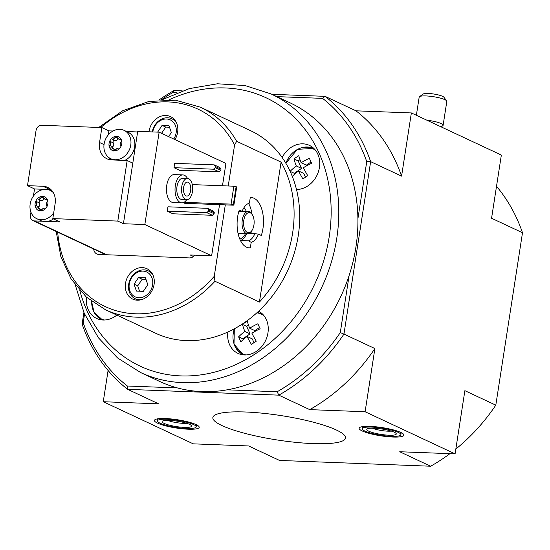 <?xml version="1.0" encoding="UTF-8"?>
<svg xmlns="http://www.w3.org/2000/svg" width="550" height="550" viewBox="0 0 550 550"><rect width="100%" height="100%" fill="white"/><g stroke="black" fill="none" stroke-linecap="round" stroke-linejoin="round"><path stroke-width="0.82" d="M161.989 99.804L189.331 88.605L217.442 83.779L245.107 85.573L271.054 93.94L290.173 102.891A153.808 127.93 115.1 0 1 357.906 218.756A153.808 127.93 115.1 0 1 355.898 247.204A153.808 127.93 115.1 0 1 349.126 275.474A153.808 127.93 115.1 0 1 227.116 389.826A153.808 127.93 115.1 0 1 177.409 387.929A153.808 127.93 115.1 0 1 159.768 381.494L140.642 372.543L117.597 357.974L98.498 337.886L84.198 313.204L75.288 285.038M225.308 204.868L214.252 276.306L214.988 281.263L259.421 302.06L281.084 162.106L236.658 141.309L234.589 144.946L228.236 185.982M240.46 240.508L248.538 240.817L251.171 242.351A19.814 10.374 92.2 0 0 258.459 234.135L261.312 235.469A25.169 13.179 -87.8 0 0 251.254 197.587A25.169 13.179 -87.8 0 0 250.257 197.622L249.404 203.122A19.814 10.374 92.2 0 0 248.449 203.459A19.814 10.374 92.2 0 0 242.117 211.337L238.789 211.523M251.171 242.351L250.319 247.851A25.169 13.179 -87.8 0 1 249.329 247.885A25.169 13.179 -87.8 0 1 239.271 210.004L242.117 211.337M240.46 240.501A18.459 9.666 92.2 0 0 246.593 233.791M249.095 233.461L254.87 233.681A18.459 9.666 92.2 0 1 248.538 240.817M258.459 234.135L254.87 233.681M154.083 284.446A16.782 13.956 115.1 0 1 132.688 299.09A16.782 13.956 115.1 0 1 127.16 277.977A16.782 13.956 115.1 0 1 146.912 268.702A16.782 13.956 115.1 0 1 154.083 284.446M148.988 131.794A16.782 13.956 115.1 0 1 170.466 116.579A16.782 13.956 115.1 0 1 177.636 132.323A16.782 13.956 115.1 0 1 174.976 139.597M194.81 255.159A7.274 6.05 115.1 0 1 189.317 257.923L98.863 254.458A7.274 6.05 115.1 0 1 96.876 253.983A7.274 6.05 115.1 0 1 93.699 249.033M98.739 127.456L122.657 110.77L148.892 101.448L175.484 100.21L200.406 107.188L250.456 130.618A111.856 93.039 115.1 0 1 282.164 157.534A111.856 93.039 115.1 0 1 296.484 189.489A111.856 93.039 115.1 0 1 258.61 311.204A111.856 93.039 115.1 0 1 227.872 332.014A111.856 93.039 115.1 0 1 155.616 333.238L105.559 309.808L86.309 297.055L71.108 278.967L60.871 256.657L56.182 231.474M259.421 302.06A111.856 93.039 -64.9 0 0 290.861 186.856A111.856 93.039 -64.9 0 0 281.084 162.106M157.63 132.124L162.092 125.379L168.96 125.647L171.346 132.571L168.616 136.62M152.797 131.938A13.702 11.399 115.1 0 1 166.499 118.993A13.702 11.399 115.1 0 1 176.137 132.749A13.702 11.399 115.1 0 1 173.759 139.026M143.309 291.349L136.441 291.081L134.056 284.157L138.545 277.502L145.413 277.764L147.799 284.687L143.309 291.349M152.591 284.873A13.702 11.399 115.1 0 1 133.313 295.728A13.702 11.399 115.1 0 1 136.881 272.676A13.702 11.399 115.1 0 1 152.591 284.873M357.906 218.756L366.747 161.631A174.776 145.372 115.1 0 0 322.589 98.374L325.057 96.339L355.987 110.818L411.366 112.942L501.353 155.059L491.569 218.254L522.5 232.732L495.804 405.151L464.874 390.672L455.091 453.867L365.104 411.744L374.887 348.556L343.956 334.077L370.645 161.652L401.582 176.131L411.366 112.942M276.781 96.621L322.589 98.374M161.171 99.853A174.776 145.372 115.1 0 1 172.769 92.641L177.052 92.806M177.409 387.929L127.353 386.011A174.776 145.372 115.1 0 1 83.194 322.754L84.549 314.002M158.978 100.011A177.574 147.703 115.1 0 1 173.958 90.558L182.222 90.874M271.831 94.304L325.057 96.339A177.574 147.703 115.1 0 1 370.645 161.652L366.747 161.631M173.958 90.558L172.769 92.641M127.353 386.011L127.703 389.359L278.795 395.147L277.173 391.744L227.116 389.826M349.126 275.474L340.285 332.592A174.776 145.372 115.1 0 1 277.173 391.744M83.896 312.51L82.108 324.053A177.574 147.703 115.1 0 0 127.703 389.359L158.634 403.837L103.256 401.72L193.242 443.843L248.621 445.961L279.551 460.439L430.65 466.221L399.719 451.743L455.091 453.867M196.096 424.614A22.653 4.166 -171.2 0 0 171.249 418.962A22.653 4.166 -171.2 0 0 154.433 420.399A22.653 4.166 -171.2 0 0 176.179 427.989A22.653 4.166 -171.2 0 0 199.203 427.329A22.653 4.166 -171.2 0 0 196.096 424.614M400.812 432.451A22.653 4.166 -171.2 0 0 375.966 426.8A22.653 4.166 -171.2 0 0 359.15 428.237A22.653 4.166 -171.2 0 0 380.896 435.827A22.653 4.166 -171.2 0 0 403.92 435.167A22.653 4.166 -171.2 0 0 400.812 432.451M336.304 429.976A67.114 12.348 -171.2 0 0 262.597 413.222A67.114 12.348 -171.2 0 0 212.85 417.526A67.114 12.348 -171.2 0 0 277.289 439.993A67.114 12.348 -171.2 0 0 345.503 438.061A67.114 12.348 -171.2 0 0 336.304 429.976M340.285 332.592L343.956 334.077A177.574 147.703 115.1 0 1 278.795 395.147L309.732 409.626L365.104 411.744M103.256 401.72L108.096 370.48M496.513 186.299A177.574 147.703 115.1 0 1 522.5 232.732M495.804 405.151A177.574 147.703 115.1 0 1 455.833 449.061M449.914 453.668A177.574 147.703 115.1 0 1 430.65 466.221M309.732 409.626A177.574 147.703 -64.9 0 0 374.887 348.556M401.582 176.131A177.574 147.703 -64.9 0 0 355.987 110.818M82.108 324.053L83.194 322.754M258.61 311.204A23.492 19.539 115.1 0 1 267.953 332.894A23.492 19.539 115.1 0 1 237.999 353.409A23.492 19.539 115.1 0 1 227.872 332.014M116.861 315.095A23.492 19.539 115.1 0 1 96.669 318.471A23.492 19.539 115.1 0 1 86.522 297.241M282.164 157.534A23.492 19.539 115.1 0 1 309.409 145.379A23.492 19.539 115.1 0 1 319.44 167.42A23.492 19.539 115.1 0 1 296.484 189.489M242.825 354.812A23.492 19.539 115.1 0 1 242.014 354.021M260.961 313.548A23.492 19.539 115.1 0 1 262.089 313.665M256.286 341.192A34.21 15.434 155.9 0 0 251.467 344.451A36.224 11.722 -124.1 0 1 247.081 336.462A36.224 16.342 155.9 0 0 240.866 341.832A34.21 11.069 -124.1 0 1 238.624 336.82A36.224 16.342 -24.1 0 1 244.839 331.451A36.224 11.722 -124.1 0 1 242.481 324.411A34.21 15.434 -24.1 0 1 247.308 321.152A36.224 11.722 55.9 0 0 249.659 328.185A36.224 16.342 -24.1 0 1 257.902 323.771A34.21 11.069 55.9 0 0 260.15 328.776A36.224 16.342 155.9 0 0 251.9 333.197A36.224 11.722 55.9 0 0 256.286 341.192M312.448 148.074A23.492 19.539 115.1 0 1 313.576 148.184M299.998 159.658L298.169 160.903L301.538 168.417L294.305 173.312L290.118 171.346A36.224 16.342 -24.1 0 1 296.326 165.976A36.224 11.722 -124.1 0 1 293.975 158.936A34.21 15.434 -24.1 0 1 298.794 155.671A36.224 11.722 55.9 0 0 301.146 162.711A36.224 16.342 -24.1 0 1 309.396 158.29A34.21 11.069 55.9 0 0 311.644 163.302A36.224 16.342 155.9 0 0 303.394 167.722A36.224 11.722 55.9 0 0 307.78 175.711A34.21 15.434 155.9 0 0 302.961 178.977A36.224 11.722 -124.1 0 1 298.574 170.988A36.224 16.342 155.9 0 0 292.359 176.357A34.21 11.069 -124.1 0 1 291.844 175.285M101.496 319.88A23.492 19.539 115.1 0 1 100.684 319.082M311.018 162.002L306.357 165.151L301.146 162.711M298.169 160.903L293.975 158.936M301.538 168.417L296.326 165.976M294.305 173.312L294.683 174.144M305.477 177.196L303.786 173.422L298.574 170.988M259.524 327.477L254.87 330.626L249.659 328.185M248.504 325.139L246.682 326.377L242.481 324.411M246.682 326.377L250.051 333.891L244.839 331.451M250.051 333.891L242.818 338.786L238.624 336.82M242.818 338.786L243.189 339.618M253.983 342.671L252.292 338.903L247.081 336.462M152.274 131.924A15.379 12.794 115.1 0 1 171.841 118.772A15.379 12.794 115.1 0 1 176.557 123.007M141.529 299.654A15.379 12.794 115.1 0 1 135.252 298.746A15.379 12.794 115.1 0 1 130.185 279.393A15.379 12.794 115.1 0 1 148.294 270.889A15.379 12.794 115.1 0 1 153.01 275.131M138.545 277.502L142.196 279.214L137.713 285.869L139.549 291.204M145.963 279.359L142.196 279.214M134.056 284.157L137.713 285.869M162.092 125.379L165.749 127.091L161.556 133.313M169.51 127.236L165.749 127.091M103.819 253.777A7.274 6.05 -64.9 0 0 103.95 254.65M250.374 212.905A10.065 5.273 92.2 0 0 243.636 224.702A10.065 5.273 92.2 0 0 251.797 230.739A10.065 5.273 92.2 0 0 252.402 214.871A10.065 5.273 92.2 0 0 250.374 212.905M252.402 214.871L251.845 213.971A11.186 5.857 92.2 0 0 249.59 211.778A11.186 5.857 92.2 0 0 248.339 211.468A11.186 5.857 92.2 0 0 242.055 222.42A11.186 5.857 92.2 0 0 247.479 233.826A11.186 5.857 92.2 0 0 251.171 231.598L251.797 230.739M239.772 238.996A16.782 8.786 92.2 0 0 245.458 233.743M246.311 211.393A16.782 8.786 92.2 0 0 243.994 207.632M248.593 203.466A25.169 13.179 -87.8 0 1 252.065 214.328M251.419 231.254A25.169 13.179 -87.8 0 1 250.834 233.53M248.339 247.775L250.319 247.851M193.476 424.511A19.573 3.603 8.8 0 1 196.164 426.869A19.573 3.603 8.8 0 1 176.268 427.433A19.573 3.603 8.8 0 1 157.472 420.881A19.573 3.603 8.8 0 1 171.978 419.623A19.573 3.603 8.8 0 1 193.476 424.511M189.516 424.359A14.919 2.743 8.8 0 1 191.373 425.611A14.919 2.743 8.8 0 1 176.399 426.587A14.919 2.743 8.8 0 1 162.415 421.128A14.919 2.743 8.8 0 1 174.488 420.784A14.919 2.743 8.8 0 1 189.516 424.359M186.594 423.259A11.564 2.124 8.8 0 1 167.681 420.331M398.2 432.348A19.573 3.603 8.8 0 1 400.881 434.706A19.573 3.603 8.8 0 1 380.985 435.27A19.573 3.603 8.8 0 1 362.189 428.718A19.573 3.603 8.8 0 1 376.702 427.46A19.573 3.603 8.8 0 1 398.2 432.348M394.233 432.197A14.919 2.743 8.8 0 1 396.096 433.448A14.919 2.743 8.8 0 1 381.116 434.424A14.919 2.743 8.8 0 1 367.132 428.959A14.919 2.743 8.8 0 1 379.204 428.622A14.919 2.743 8.8 0 1 394.233 432.197M426.882 120.203A13.984 2.571 8.8 0 1 441.21 123.585A13.984 2.571 8.8 0 1 443.121 125.269A13.984 2.571 8.8 0 1 442.805 125.703L441.141 126.878M416.371 115.287L419.189 97.082A13.984 2.571 8.8 0 1 419.506 96.649A13.984 2.571 8.8 0 1 430.822 96.333A13.984 2.571 8.8 0 1 444.909 99.681A13.984 2.571 8.8 0 1 446.655 100.849A13.984 2.571 8.8 0 1 446.82 101.365L443.121 125.269M419.506 96.649L423.252 94.009A10.629 1.952 8.8 0 1 431.853 93.761A10.629 1.952 8.8 0 1 442.558 96.312A10.629 1.952 8.8 0 1 443.884 97.199L446.655 100.849M391.311 431.097A11.564 2.124 8.8 0 1 372.398 428.168M111.897 138.944A2.743 2.282 115.1 0 0 115.136 137.122A1.567 1.299 115.1 0 1 115.617 136.393L117.473 136.462A1.567 1.299 115.1 0 1 117.728 137.218A2.743 2.282 115.1 0 0 118.931 139.178A2.743 2.282 115.1 0 0 120.368 139.267A1.567 1.299 115.1 0 1 121.117 139.294L121.756 141.157A1.567 1.299 115.1 0 1 121.268 141.879A2.743 2.282 115.1 0 0 120.67 145.757A1.567 1.299 115.1 0 1 120.931 146.506L119.721 148.301A1.567 1.299 115.1 0 1 118.972 148.266A2.743 2.282 115.1 0 0 115.734 150.088A1.567 1.299 115.1 0 1 115.246 150.824L113.396 150.748A7.473 6.215 115.1 0 1 109.752 147.922L109.106 146.053A1.567 1.299 115.1 0 1 109.601 145.331A2.743 2.282 115.1 0 0 110.199 141.46A1.567 1.299 115.1 0 1 109.938 140.704L111.148 138.909A1.567 1.299 115.1 0 1 111.897 138.944L114.991 140.394A2.743 2.282 -64.9 0 0 118.216 138.6M111.148 138.909A7.473 6.215 115.1 0 1 115.617 136.393M117.074 136.132L117.473 136.462A7.473 6.215 115.1 0 1 121.117 139.294L121.192 139.329M121.756 141.157A7.473 6.215 115.1 0 1 120.931 146.506M119.721 148.301A7.473 6.215 115.1 0 1 115.246 150.824M109.106 146.053A7.473 6.215 115.1 0 1 109.938 140.704M119.797 129.333A15.661 13.028 115.1 0 1 124.08 130.364A15.661 13.028 115.1 0 1 130.701 139.411A15.661 13.028 115.1 0 1 125.421 155.451A15.661 13.028 115.1 0 1 110.804 158.73A15.661 13.028 115.1 0 1 104.692 141.488A15.661 13.028 115.1 0 1 119.797 129.333M113.877 151.113L113.396 150.748A1.567 1.299 115.1 0 1 113.142 149.992L115.136 150.927M113.142 149.992A2.743 2.282 115.1 0 0 111.939 148.039A2.743 2.282 115.1 0 0 110.502 147.943A1.567 1.299 115.1 0 1 109.752 147.922L109.691 147.895M37.95 198.962A2.743 2.282 115.1 0 0 41.188 197.134A1.567 1.299 115.1 0 1 41.676 196.405L43.526 196.481A1.567 1.299 115.1 0 1 43.787 197.237A2.743 2.282 115.1 0 0 44.99 199.189A2.743 2.282 115.1 0 0 46.42 199.286A1.567 1.299 115.1 0 1 47.176 199.306L47.816 201.176A1.567 1.299 115.1 0 1 47.321 201.898A2.743 2.282 115.1 0 0 46.722 205.769A1.567 1.299 115.1 0 1 46.991 206.525L45.781 208.319A1.567 1.299 115.1 0 1 45.031 208.285A2.743 2.282 115.1 0 0 41.793 210.107A1.567 1.299 115.1 0 1 41.305 210.836L39.456 210.767A7.473 6.215 115.1 0 1 35.805 207.934L35.166 206.071A1.567 1.299 115.1 0 1 35.661 205.349A2.743 2.282 115.1 0 0 36.259 201.472A1.567 1.299 115.1 0 1 35.991 200.722L37.201 198.928A1.567 1.299 115.1 0 1 37.95 198.962L41.044 200.406A2.743 2.282 -64.9 0 0 44.275 198.612M37.201 198.928A7.473 6.215 115.1 0 1 41.676 196.405M43.134 196.151L43.526 196.481A7.473 6.215 115.1 0 1 47.176 199.306L47.252 199.341M47.816 201.176A7.473 6.215 115.1 0 1 46.991 206.525M45.781 208.319A7.473 6.215 115.1 0 1 41.305 210.836M35.166 206.071A7.473 6.215 115.1 0 1 35.991 200.722M53.701 212.843A15.661 13.028 115.1 0 1 36.857 218.742A15.661 13.028 115.1 0 1 30.752 201.499A15.661 13.028 115.1 0 1 45.849 189.351A15.661 13.028 115.1 0 1 50.139 190.376A15.661 13.028 115.1 0 1 53.295 192.617M39.93 211.131L39.456 210.767A1.567 1.299 115.1 0 1 39.194 210.011L41.195 210.946M39.194 210.011A2.743 2.282 115.1 0 0 37.991 208.051A2.743 2.282 115.1 0 0 36.561 207.962A1.567 1.299 115.1 0 1 35.805 207.934L35.743 207.907M183.308 202.634L184.772 203.321L233.337 205.178L233.922 204.841L236.692 186.911L233.86 186.196L192.294 184.607M167.276 211.152L172.899 213.785L212.417 215.298L214.094 213.723L214.266 212.637L213.091 210.952L207.46 208.319L167.949 206.807L167.276 211.152L206.793 212.664L212.417 215.298M174.006 167.688L179.63 170.321L219.141 171.834L220.825 170.259L220.99 169.173L219.814 167.489L214.191 164.856L174.673 163.343L174.006 167.688L213.517 169.201L219.141 171.834M181.823 202.867L173.25 202.538A13.984 7.322 -87.8 0 1 171.683 202.146A13.984 7.322 -87.8 0 1 166.574 186.766A13.984 7.322 -87.8 0 1 174.322 174.591L182.896 174.921A13.984 7.322 92.2 0 0 175.037 188.609A13.984 7.322 92.2 0 0 181.823 202.867A13.984 7.322 92.2 0 0 186.704 199.691M193.449 256.499L190.211 254.98L211.633 255.805L144.843 224.544L159.142 132.186L137.72 131.361L132.797 163.144L127.174 160.511L117.796 221.086L52.814 218.604L55.124 203.658A17.339 14.424 -64.9 0 0 47.719 187.392A17.339 14.424 -64.9 0 0 42.976 186.258L27.5 185.659L36.039 130.522A5.596 4.654 -64.9 0 1 41.642 125.269L101.867 127.573L99.55 142.512A17.339 14.424 -64.9 0 0 106.961 158.785A17.339 14.424 -64.9 0 0 111.705 159.919L127.174 160.511M211.633 255.805L219.553 204.648M222.475 185.762L225.933 163.446L159.142 132.186M112.984 131.024L108.893 130.866L101.867 127.573M137.624 131.966L126.603 131.539M30.938 212.169L30.449 215.304A5.596 4.654 -64.9 0 0 32.842 220.55A5.596 4.654 -64.9 0 0 34.368 220.914L42.577 221.231A15.661 13.028 -64.9 0 1 40.755 220.571L36.857 218.742M44.928 189.351L34.533 188.952L33.426 196.089M34.533 188.952L27.5 185.659M117.796 221.086L123.42 223.719L144.843 224.544M53.453 218.9A15.661 13.028 -64.9 0 1 47.589 221.423L59.84 221.891L52.814 218.604M50.958 189.619A17.339 14.424 -64.9 0 0 50.002 189.544L46.764 189.42M108.893 130.866L108.267 134.915M108.824 157.534A17.339 14.424 -64.9 0 0 110.743 159.851M124.733 160.421A15.661 13.028 -64.9 0 0 134.764 146.19A15.661 13.028 -64.9 0 0 127.978 132.186L124.08 130.364M132.797 163.144L123.42 223.719M186.711 199.691L181.954 199.512A10.629 5.569 92.2 0 1 176.798 188.678A10.629 5.569 92.2 0 1 182.765 178.276L187.522 178.454A10.629 5.569 92.2 0 0 181.555 188.863A10.629 5.569 92.2 0 0 186.711 199.691A10.629 5.569 92.2 0 0 192.603 190.438A10.629 5.569 92.2 0 0 188.719 178.75A10.629 5.569 92.2 0 0 187.522 178.454A13.984 7.322 92.2 0 0 184.463 175.312A13.984 7.322 92.2 0 0 182.896 174.921M188.169 182.284A6.992 3.664 92.2 0 0 187.385 182.091A6.992 3.664 92.2 0 0 183.459 188.932A6.992 3.664 92.2 0 0 186.849 196.061A6.992 3.664 92.2 0 0 190.726 189.97A6.992 3.664 92.2 0 0 188.169 182.284M213.517 169.201L215.201 167.626L220.825 170.259M215.201 167.626L215.366 166.54L220.99 169.173M215.366 166.54L214.191 164.856M206.793 212.664L208.471 211.09L214.094 213.723M208.471 211.09L208.643 210.004L214.266 212.637M208.643 210.004L207.46 208.319M233.922 204.841L231.083 204.126L184.009 202.324M231.083 204.126L233.86 186.196M233.358 204.572L236.129 186.649M47.589 221.423A15.661 13.028 115.1 0 1 42.577 221.231M35.661 205.349L38.754 206.793A2.743 2.282 -64.9 0 0 39.352 202.923A1.567 1.299 -64.9 0 1 41.044 200.406M41.8 210.079A2.743 2.282 -64.9 0 0 41.085 209.502L37.991 208.051M38.754 206.793A1.567 1.299 -64.9 0 0 38.142 208.12M109.601 145.331L112.695 146.781A2.743 2.282 -64.9 0 0 113.293 142.904A1.567 1.299 -64.9 0 1 114.991 140.394M115.748 150.061A2.743 2.282 -64.9 0 0 115.032 149.483L111.939 148.039M112.695 146.781A1.567 1.299 -64.9 0 0 112.083 148.108M271.054 93.94A153.808 127.93 115.1 0 1 336.772 238.253A153.808 127.93 115.1 0 1 140.642 372.543M214.252 276.306A109.065 90.716 115.1 0 1 116.909 310.915A109.065 90.716 115.1 0 1 57.688 232.183M100.719 127.531A109.065 90.716 115.1 0 1 234.589 144.946M214.988 281.263A111.856 93.039 115.1 0 1 105.559 309.808M200.406 107.188A111.856 93.039 115.1 0 1 236.658 141.309M169.166 99.749A148.211 123.276 115.1 0 1 329.202 236.754A148.211 123.276 115.1 0 1 209.646 373.306A148.211 123.276 115.1 0 1 79.839 290.579M243.994 354.929A22.371 18.611 115.1 0 1 242.901 354.468A22.371 18.611 115.1 0 1 233.468 341.646M262.838 314.394L257.132 312.572A22.371 18.611 115.1 0 1 261.869 313.94A22.371 18.611 115.1 0 1 262.921 314.483M245.871 354.942A21.931 18.239 115.1 0 1 234.396 328.776M256.843 312.84A21.931 18.239 115.1 0 1 264.137 315.92M297.474 149.428A22.371 18.611 115.1 0 1 313.363 148.466A22.371 18.611 115.1 0 1 314.414 149.009M297.364 189.468A21.931 18.239 115.1 0 1 296.423 189.234M285.883 163.309A21.931 18.239 115.1 0 1 315.631 150.439M102.664 319.99A22.371 18.611 115.1 0 1 101.571 319.529A22.371 18.611 115.1 0 1 92.139 306.714M104.541 320.011A21.931 18.239 115.1 0 1 92.001 306.013A21.931 18.239 115.1 0 1 91.664 301.448M34.368 220.914L106.666 254.76M50.002 189.544L42.976 186.258M104.032 144.609L99.55 142.512M36.259 201.472L39.352 202.923M41.188 197.134L44.234 198.564M46.42 199.286L47.829 199.946M110.199 141.46L113.293 142.904M115.136 137.122L118.174 138.545M120.368 139.267L121.777 139.927M234.314 328.817L234.011 344.128L242.901 354.468L243.87 354.922M285.842 163.24L297.44 149.318L313.363 148.466L314.325 148.919M91.582 301.386L94.078 312.393L102.541 319.983M171.841 118.772L174.921 120.216M135.252 298.746L138.332 300.19M148.294 270.889L151.374 272.332M238.061 233.461L247.479 233.826M242.158 211.228L248.339 211.468M196.164 426.869L196.481 424.799M157.472 420.881L157.795 418.804M400.881 434.706L401.197 432.637M362.189 428.718L362.512 426.642M32.842 220.55L105.854 254.726M50.139 190.376L52.607 191.538M110.804 158.73L113.499 159.988M44.99 199.189L47.96 200.585M118.931 139.178L121.907 140.566"/></g></svg>
